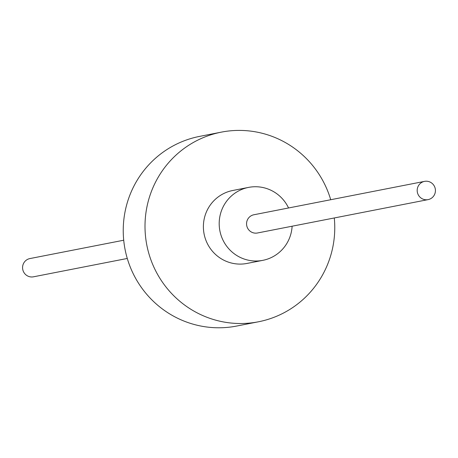 <?xml version="1.0" encoding="UTF-8"?>
<svg xmlns="http://www.w3.org/2000/svg" width="458" height="458" viewBox="0 0 458 458"><rect width="100%" height="100%" fill="white"/><g stroke="black" fill="none" stroke-linecap="round" stroke-linejoin="round"><path stroke-width="0.69" d="M288.551 207.978A37.161 36.468 78.9 0 0 248.545 187.402A37.161 36.468 78.9 0 0 220.504 213.743A37.161 36.468 78.9 0 0 262.818 260.344A37.161 36.468 78.9 0 0 290.859 234.009A37.161 36.468 78.9 0 0 292.118 226.212M248.545 187.402L232.75 190.494A37.161 36.468 78.9 0 0 204.703 216.834A37.161 36.468 78.9 0 0 247.017 263.436L262.818 260.344M330.722 199.728A96.621 94.817 78.9 0 0 221.334 132.139L199.568 136.398A96.621 94.817 78.9 0 0 126.654 204.881A96.621 94.817 78.9 0 0 236.666 326.05L258.432 321.791A96.621 94.817 78.9 0 0 331.346 253.308A96.621 94.817 78.9 0 0 334.288 217.968M221.334 132.139A96.621 94.817 78.9 0 0 148.421 200.621A96.621 94.817 78.9 0 0 258.432 321.791M424.52 181.379L253.898 214.756A9.292 9.114 78.9 0 0 246.885 221.34A9.292 9.114 78.9 0 0 257.465 232.99L428.087 199.619A9.292 9.114 78.9 0 0 435.1 193.03A9.292 9.114 78.9 0 0 424.52 181.379A9.292 9.114 78.9 0 0 417.513 187.963A9.292 9.114 78.9 0 0 428.087 199.619M123.712 240.221L29.913 258.57A9.292 9.114 78.9 0 0 22.9 265.159A9.292 9.114 78.9 0 0 33.48 276.809L127.278 258.461"/></g></svg>
